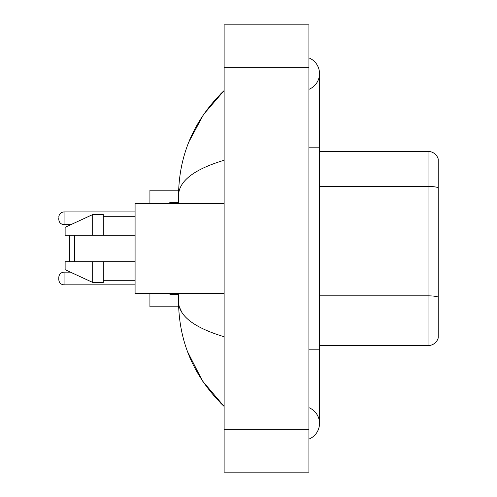 <?xml version="1.0" encoding="UTF-8"?>
<svg xmlns="http://www.w3.org/2000/svg" width="497" height="497" viewBox="0 0 497 497"><rect width="100%" height="100%" fill="white"/><g stroke="black" fill="none" stroke-linecap="round" stroke-linejoin="round"><path stroke-width="0.75" d="M308.917 439.112A16.96 16.96 0 0 0 308.917 407.67A16.96 16.96 0 0 1 308.917 439.112A16.96 16.96 0 0 0 319.515 423.394A16.96 16.96 0 0 1 308.917 439.112M308.917 57.888A16.96 16.96 0 0 1 308.917 89.33A16.96 16.96 0 0 0 308.917 57.888A16.96 16.96 0 0 1 319.515 73.606A16.96 16.96 0 0 0 308.917 57.888M224.122 160.258C194.141 169.297 178.951 180.97 178.541 195.29L178.541 203.453M178.541 293.547L178.541 301.71C178.883 315.98 194.072 327.66 224.122 336.742M224.122 472.15L308.917 472.15L308.917 24.85L224.122 24.85L224.122 472.15M178.541 195.29C178.995 154.53 194.19 119.622 224.122 90.566L203.546 114.472L188.866 141.931M187.58 351.758L202.534 381.019L224.122 406.434C194.19 377.378 178.995 342.47 178.541 301.71M181.722 312.097L179.299 306.798M438.23 159.04A10.599 10.599 0 0 0 428.054 151.411A10.599 10.599 0 0 1 438.23 159.04L438.23 337.96A10.599 10.599 0 0 1 428.054 345.589L319.515 345.589M438.23 187.767L438.23 187.767A10.599 1.839 180 0 0 428.054 186.443L428.054 151.411L319.515 151.411M438.23 187.916L438.23 297.156A10.599 1.839 180 0 0 428.054 295.833L428.054 186.443L319.515 186.443M69.897 235.249L69.369 235.783L69.369 261.217L69.897 261.751M74.668 235.249L74.668 261.751M149.926 293.547L149.926 306.798L178.634 306.798M178.634 190.202L149.926 190.202L149.926 203.453M224.122 203.453L135.085 203.453L135.085 293.547L224.122 293.547M92.684 235.249L65.126 235.249L65.126 227.303L92.684 214.58L92.684 235.249L135.085 235.249M92.684 214.58L103.289 214.58L103.289 235.249M135.085 261.751L103.289 261.751L103.289 282.42L92.684 282.42L92.684 261.751L65.126 261.751L65.126 269.697L92.684 282.42M65.126 261.751L72.146 261.751M103.289 261.751L92.684 261.751M58.77 278.494L58.77 279.556L58.77 278.494M58.77 218.289L58.77 219.351L58.77 218.289M308.917 349.198L319.515 349.198L319.515 73.606M308.917 147.802L319.515 147.802M224.122 429.75L308.917 429.75M224.122 67.25L308.917 67.25M428.054 345.589L428.054 295.833L319.515 295.833M58.77 277.438C59.112 274.189 60.876 272.424 64.07 272.139L64.07 284.856L135.085 284.856M170.061 293.547L170.061 294.398L178.541 294.398M135.085 211.933L64.07 211.933L64.07 224.65C60.876 224.364 59.112 222.6 58.77 219.351M178.541 202.391L170.061 202.391L170.061 203.453M319.515 349.198L319.515 423.394M224.122 90.566L220.432 94.126M224.122 406.434L220.432 402.874M103.289 216.704L135.085 216.704M103.289 280.296L135.085 280.296M64.07 272.139L70.412 272.139M64.07 284.856C60.876 284.57 59.112 282.805 58.77 279.556M170.061 294.398L169.005 293.336M64.07 224.65L70.872 224.65M64.07 211.933C60.876 212.219 59.112 213.983 58.77 217.232M170.061 202.391L169.005 203.453"/></g></svg>
